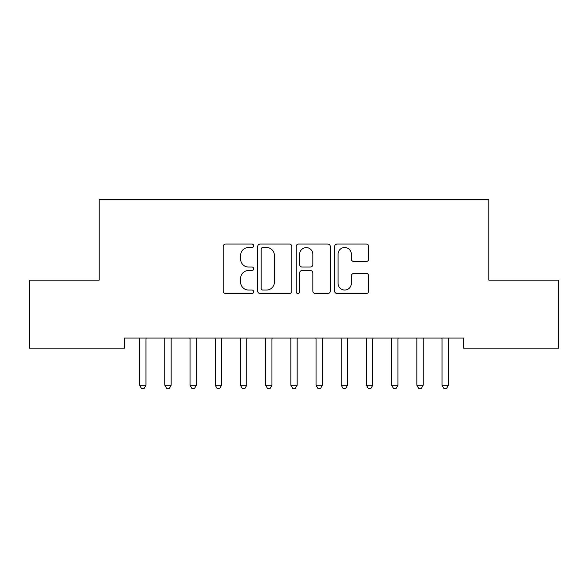 <?xml version="1.0" encoding="UTF-8"?>
<svg xmlns="http://www.w3.org/2000/svg" width="588" height="588" viewBox="0 0 588 588"><rect width="100%" height="100%" fill="white"/><g stroke="black" fill="none" stroke-linecap="round" stroke-linejoin="round"><path stroke-width="0.88" d="M253.678 245.769A1.735 1.735 0 0 0 251.951 244.042L225.667 244.042A2.477 2.477 0 0 0 223.197 246.512L223.197 291.038A2.477 2.477 0 0 0 225.667 293.508L251.951 293.508A1.735 1.735 0 0 0 253.678 291.78A1.735 1.735 0 0 0 251.951 290.046L248.548 290.046A7.916 7.916 0 0 1 240.632 282.13L240.632 278.418A7.916 7.916 0 0 1 248.548 270.509L251.951 270.509A1.735 1.735 0 0 0 253.678 268.775A1.735 1.735 0 0 0 251.951 267.04L248.548 267.04A7.916 7.916 0 0 1 240.632 259.132L240.632 255.42A7.916 7.916 0 0 1 248.548 247.504L251.951 247.504A1.735 1.735 0 0 0 253.678 245.769M366.287 261.476A2.477 2.477 0 0 0 368.764 259.007L368.764 246.512A2.477 2.477 0 0 0 366.287 244.042L337.1 244.042A2.477 2.477 0 0 0 334.631 246.512L334.631 291.038A2.477 2.477 0 0 0 337.1 293.508L366.287 293.508A2.477 2.477 0 0 0 368.764 291.038L368.764 275.948A2.477 2.477 0 0 0 366.287 273.471L353.8 273.471A2.477 2.477 0 0 0 351.323 275.948L351.323 283.431A6.615 6.615 0 0 1 344.708 290.046A6.615 6.615 0 0 1 338.093 283.431L338.093 254.119A6.615 6.615 0 0 1 344.708 247.504A6.615 6.615 0 0 1 351.323 254.119L351.323 259.007A2.477 2.477 0 0 0 353.8 261.476L366.287 261.476M463.594 338.078L124.406 338.078L124.406 348.155L29.4 348.155L29.4 280.116L99.203 280.116L99.203 199.472L488.797 199.472L488.797 280.116L558.6 280.116L558.6 348.155L463.594 348.155L463.594 338.078M291.839 246.512A2.477 2.477 0 0 0 289.362 244.042L260.175 244.042A2.477 2.477 0 0 0 257.698 246.512L257.698 291.038A2.477 2.477 0 0 0 260.175 293.508L289.362 293.508A2.477 2.477 0 0 0 291.839 291.038L291.839 246.512M298.638 244.042L327.825 244.042A2.477 2.477 0 0 1 330.302 246.512L330.302 291.038A2.477 2.477 0 0 1 327.825 293.508L315.337 293.508A2.477 2.477 0 0 1 312.86 291.038L312.86 272.979A2.477 2.477 0 0 0 310.39 270.509L302.1 270.509A2.477 2.477 0 0 0 299.63 272.979L299.63 291.78A1.735 1.735 0 0 1 297.896 293.508A1.735 1.735 0 0 1 296.161 291.78L296.161 246.512A2.477 2.477 0 0 1 298.638 244.042M262.895 247.504A1.735 1.735 0 0 0 261.16 249.231L261.16 288.318A1.735 1.735 0 0 0 262.895 290.046L266.482 290.046A7.916 7.916 0 0 0 274.398 282.13L274.398 255.42A7.916 7.916 0 0 0 266.482 247.504L262.895 247.504M312.86 254.244A6.615 6.615 0 0 0 306.245 247.629A6.615 6.615 0 0 0 299.63 254.244L299.63 264.571A2.477 2.477 0 0 0 302.1 267.04L310.39 267.04A2.477 2.477 0 0 0 312.86 264.571L312.86 254.244M145.949 339.386A2.521 2.521 0 0 1 146.133 338.445A2.521 2.521 0 0 0 145.949 339.386L145.949 385.25L139.65 385.25L139.65 339.386A2.521 2.521 0 0 0 139.466 338.445A2.521 2.521 0 0 1 139.65 339.386M139.466 338.445L139.319 338.078M146.28 338.078L146.133 338.445M145.949 385.25L144.06 388.528L141.539 388.528L139.65 385.25M171.152 339.386A2.521 2.521 0 0 1 171.336 338.445A2.521 2.521 0 0 0 171.152 339.386L171.152 385.25L164.853 385.25L164.853 339.386A2.521 2.521 0 0 0 164.669 338.445A2.521 2.521 0 0 1 164.853 339.386M189.865 338.445A2.521 2.521 0 0 1 190.049 339.386A2.521 2.521 0 0 0 189.865 338.445L189.718 338.078M164.669 338.445L164.522 338.078M171.483 338.078L171.336 338.445M171.152 385.25L169.263 388.528L166.742 388.528L164.853 385.25M196.679 338.078L196.532 338.445A2.521 2.521 0 0 0 196.348 339.386L196.348 385.25L190.049 385.25L190.049 339.386M196.348 385.25L194.459 388.528L191.938 388.528L190.049 385.25M215.068 338.445A2.521 2.521 0 0 1 215.252 339.386A2.521 2.521 0 0 0 215.068 338.445L214.921 338.078M240.264 338.445A2.521 2.521 0 0 1 240.448 339.386A2.521 2.521 0 0 0 240.264 338.445L240.117 338.078M221.882 338.078L221.735 338.445A2.521 2.521 0 0 0 221.551 339.386L221.551 385.25L215.252 385.25L215.252 339.386M221.551 385.25L219.662 388.528L217.141 388.528L215.252 385.25M247.078 338.078L246.931 338.445A2.521 2.521 0 0 0 246.747 339.386L246.747 385.25L240.448 385.25L240.448 339.386M246.747 385.25L244.858 388.528L242.337 388.528L240.448 385.25M265.467 338.445A2.521 2.521 0 0 1 265.651 339.386A2.521 2.521 0 0 0 265.467 338.445L265.32 338.078M272.281 338.078L272.134 338.445A2.521 2.521 0 0 0 271.95 339.386L271.95 385.25L265.651 385.25L265.651 339.386M271.95 385.25L270.061 388.528L267.54 388.528L265.651 385.25M290.67 338.445A2.521 2.521 0 0 1 290.847 339.386A2.521 2.521 0 0 0 290.67 338.445L290.516 338.078M297.484 338.078L297.33 338.445A2.521 2.521 0 0 0 297.153 339.386L297.153 385.25L290.847 385.25L290.847 339.386M297.153 385.25L295.257 388.528L292.743 388.528L290.847 385.25M322.349 339.386A2.521 2.521 0 0 1 322.533 338.445A2.521 2.521 0 0 0 322.349 339.386L322.349 385.25L316.05 385.25L316.05 339.386A2.521 2.521 0 0 0 315.866 338.445A2.521 2.521 0 0 1 316.05 339.386M315.866 338.445L315.719 338.078M322.68 338.078L322.533 338.445M322.349 385.25L320.46 388.528L317.939 388.528L316.05 385.25M347.552 339.386A2.521 2.521 0 0 1 347.736 338.445A2.521 2.521 0 0 0 347.552 339.386L347.552 385.25L341.253 385.25L341.253 339.386A2.521 2.521 0 0 0 341.069 338.445A2.521 2.521 0 0 1 341.253 339.386M341.069 338.445L340.922 338.078M347.883 338.078L347.736 338.445M347.552 385.25L345.663 388.528L343.142 388.528L341.253 385.25M372.748 339.386A2.521 2.521 0 0 1 372.932 338.445A2.521 2.521 0 0 0 372.748 339.386L372.748 385.25L366.449 385.25L366.449 339.386A2.521 2.521 0 0 0 366.265 338.445A2.521 2.521 0 0 1 366.449 339.386M366.265 338.445L366.118 338.078M373.079 338.078L372.932 338.445M372.748 385.25L370.859 388.528L368.338 388.528L366.449 385.25M397.951 339.386A2.521 2.521 0 0 1 398.135 338.445A2.521 2.521 0 0 0 397.951 339.386L397.951 385.25L391.652 385.25L391.652 339.386A2.521 2.521 0 0 0 391.468 338.445A2.521 2.521 0 0 1 391.652 339.386M391.468 338.445L391.321 338.078M398.282 338.078L398.135 338.445M397.951 385.25L396.062 388.528L393.541 388.528L391.652 385.25M423.147 339.386A2.521 2.521 0 0 1 423.331 338.445A2.521 2.521 0 0 0 423.147 339.386L423.147 385.25L416.848 385.25L416.848 339.386A2.521 2.521 0 0 0 416.664 338.445A2.521 2.521 0 0 1 416.848 339.386M416.664 338.445L416.517 338.078M423.478 338.078L423.331 338.445M423.147 385.25L421.258 388.528L418.737 388.528L416.848 385.25M448.35 339.386A2.521 2.521 0 0 1 448.534 338.445A2.521 2.521 0 0 0 448.35 339.386L448.35 385.25L442.051 385.25L442.051 339.386A2.521 2.521 0 0 0 441.867 338.445A2.521 2.521 0 0 1 442.051 339.386M441.867 338.445L441.72 338.078M448.681 338.078L448.534 338.445M448.35 385.25L446.461 388.528L443.94 388.528L442.051 385.25"/></g></svg>
